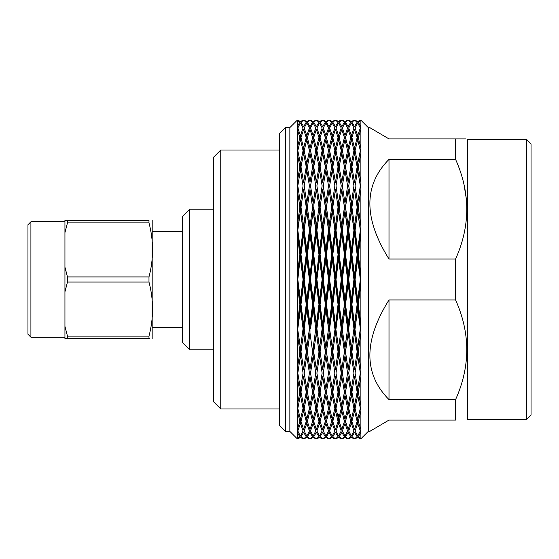 <?xml version="1.0" encoding="UTF-8"?>
<svg xmlns="http://www.w3.org/2000/svg" width="559" height="559" viewBox="0 0 559 559"><rect width="100%" height="100%" fill="white"/><g stroke="black" fill="none" stroke-linecap="round" stroke-linejoin="round"><path stroke-width="0.84" d="M189.683 209.206L189.683 349.78L182.283 342.381L182.283 216.606L189.683 209.206L213.356 209.206M148.98 338.677C153.746 338.677 153.746 338.677 148.98 338.677L64.942 338.677L64.942 326.337L67.464 336.12L148.98 336.12L148.98 338.677L149.519 338.677M67.464 338.677L67.464 336.12M148.98 336.12C153.746 318.064 153.746 300.043 148.98 282.057L67.464 282.057L64.942 291.833L64.942 326.337M67.464 282.057L67.464 276.929L148.98 276.929L148.98 282.057M148.98 276.929C153.746 258.873 153.746 240.852 148.98 222.866L67.464 222.866L64.942 232.642L64.942 267.153L67.464 276.929M64.942 267.153L64.942 291.833M67.464 222.866L67.464 220.302L148.98 220.302L148.98 222.866M64.942 232.642L64.942 220.302L67.464 220.302M152.167 338.677L152.195 220.302M148.98 220.302C153.746 220.302 153.746 220.302 148.98 220.302M30.913 337.203L27.95 334.24L27.95 224.746L30.913 221.783L30.913 337.203L64.942 337.203M30.913 221.783L64.942 221.783M220.756 150.015L220.756 408.964L213.356 401.565L213.356 157.414L220.756 150.015L279.5 150.015M335.442 226.102L332.808 207.179L333.318 203.693L332.249 210.666L332.815 207.151M333.381 203.259L335.442 189.473L338.048 207.172L335.442 226.081M335.442 153.264L338.048 166.855L335.442 182.325L332.808 166.855L335.442 153.271L335.442 148.051L338.041 137.563L335.442 129.415L332.815 137.563L335.442 148.086M335.442 120.262L338.048 122.162L335.442 126.69L332.808 122.162L335.442 120.262M335.442 438.724L332.808 436.824L335.442 432.296L338.048 436.824L335.442 438.724M335.442 410.9L338.048 421.423L335.442 429.564L332.808 421.423L335.442 410.907M335.442 405.722L332.808 392.125L335.442 376.661L338.048 392.125L335.442 405.715M335.442 332.885L338.048 351.807L335.442 369.506L332.808 351.807L335.442 332.898M335.442 324.506L332.808 304.41L335.442 283.916L338.048 304.41L335.442 326.337L332.249 303.209L332.815 304.417M335.442 234.48L338.048 254.576L335.442 275.07L335.442 279.493L332.249 255.777L332.815 254.562M335.442 226.046L335.442 234.494L332.815 254.576L335.442 275.091M338.607 211.127L341.235 230.266L338.6 250.215L336.001 230.266L338.607 210.666L335.442 232.642L331.18 203.686M338.607 250.187L338.607 255.777L335.442 232.642L332.249 255.777L329.069 232.642L329.628 230.252M335.442 283.93L335.442 279.493L332.249 303.209L329.069 279.493L329.628 279.493L332.249 300.05L332.249 303.209L329.069 326.337L329.628 328.734L332.249 308.771M335.442 332.94L335.442 326.337L332.249 348.32L332.815 351.835M333.318 355.293L325.897 303.209L326.463 304.417L329.069 283.916L331.683 304.41L332.249 303.209L332.249 308.799M335.442 410.935L335.442 405.701M338.607 203.217L338.607 210.666L338.041 207.151M341.801 226.046L341.801 232.642L337.545 203.693M338.607 355.762L338.607 348.32L337.482 355.699M338.607 308.75L341.235 328.713L338.041 351.835M339.662 355.279L339.166 351.807L341.801 332.898L344.421 351.807L341.801 369.499L335.442 326.337L331.117 355.713M338.607 308.799L338.607 303.209L335.442 326.337L338.607 347.859M338.607 258.936L341.235 279.493L338.607 303.209L338.041 304.417M341.801 332.94L341.801 326.337L335.442 279.493L334.876 279.493L332.249 300.036M338.607 300.05L336.001 279.493L338.607 258.95L338.607 255.777L338.041 254.562M341.801 275.091L339.166 254.576L341.801 232.642L335.442 279.493L336.008 279.493M334.876 120.199L332.242 121.534L329.621 120.199M332.249 122.91L334.883 127.997L332.242 135.613L329.621 127.997L332.249 122.917M332.249 135.585L332.249 139.638M332.249 139.617L334.883 150.623L332.242 163.773L329.621 150.623L332.249 139.624M332.249 163.752L332.249 170.041L329.628 185.868L332.249 203.28L334.876 185.861L332.249 170.013M332.249 203.217L332.249 210.666L329.069 232.642L325.897 210.666L326.463 207.151M336.008 230.252L335.442 232.642L334.876 230.252M332.249 211.127L334.883 230.266L332.242 250.215L329.621 230.266L332.249 211.141L331.683 207.151M332.249 250.187L332.249 255.777L329.069 279.493L325.897 255.777L326.463 254.562M332.249 258.936L334.883 279.493M329.628 279.493L332.249 258.95L332.249 255.777L331.683 254.562M332.249 308.75L334.883 328.713M332.249 347.859L329.621 328.713M332.249 355.706L334.883 373.119L332.242 388.959L329.621 373.119L332.249 355.72M332.249 355.762L332.249 348.32L329.069 369.506L326.456 351.807L329.069 332.898L331.683 351.807M332.249 395.199L334.883 408.363L332.242 419.362L329.621 408.363L332.249 395.213M332.249 395.234L332.249 388.945M332.249 436.076L329.621 430.989L332.249 423.373L334.883 430.989L332.242 436.069M332.249 423.401L332.249 419.355M329.628 438.78L332.249 437.452L334.883 438.78L333.416 438.368M338.607 170.013L341.235 185.861L338.6 203.266L336.001 185.861L338.607 170.027L338.607 163.752M338.607 163.787L336.001 150.623L338.607 139.624L341.235 150.623L338.6 163.773M338.607 135.62L336.001 127.997L338.607 122.917L341.235 127.997L338.6 135.613M338.607 135.585L338.607 139.638M341.235 120.199L338.6 121.534L336.169 120.206M338.607 121.534L340.096 120.451M336.008 438.78L338.607 437.452L341.235 438.78M338.607 436.076L336.001 430.989L338.607 423.373L341.235 430.989L338.6 436.069M338.607 423.436L338.607 414.568M338.607 419.369L336.001 408.363L338.607 395.213L341.235 408.363L338.607 419.362M338.607 395.269L338.607 386.688M338.607 355.706L341.235 373.119L338.607 388.959L336.001 373.119L338.607 355.72M338.607 308.771L336.008 328.713M344.98 211.127L347.593 230.266L344.973 250.215L342.367 230.266L344.98 210.666L341.801 232.642L341.235 230.252M339.746 203.19L339.166 207.151M341.801 324.506L339.166 304.41L341.801 283.916L344.421 304.41L338.607 348.32L339.166 351.835M344.98 355.762L344.98 348.32L341.801 326.337L341.235 328.734M341.801 283.93L341.801 279.493L338.607 303.209L339.166 304.417M341.801 234.48L344.421 254.576L341.801 275.07L341.801 279.493L341.235 279.493M344.98 308.799L344.98 303.209L338.607 255.777L339.166 254.562M329.069 120.262L331.683 122.162L329.069 126.69L326.456 122.162L329.069 120.262M329.069 148.086L326.456 137.563L329.069 129.422L331.683 137.563L329.069 148.072L329.069 153.285L331.683 166.855L329.069 182.325L326.456 166.855L329.069 153.271M329.069 189.487L331.683 207.172L329.069 226.081M329.069 189.473L326.463 207.179L329.069 226.102M329.069 226.046L329.069 232.642L325.897 255.777L322.697 232.642L323.263 230.252M329.069 234.48L331.683 254.576L325.897 303.209L322.697 279.493L323.263 279.493L325.897 258.95L325.897 255.777L322.697 279.493L319.538 255.777L320.097 254.562M329.069 275.091L326.456 254.576L329.069 234.494L328.51 230.252M329.069 283.93L329.069 279.493L328.51 279.493L325.89 300.036L323.256 279.493M331.676 304.41L329.069 324.493L326.456 304.41M329.069 324.493L325.897 348.32L326.463 351.835M329.069 332.94L329.069 326.337L328.51 328.734L325.897 348.32L322.697 326.337L323.263 328.734L325.897 308.771M329.069 376.647L331.683 392.125L329.069 405.715L326.456 392.125L329.069 376.661M329.069 410.9L331.683 421.423L329.069 429.564L326.456 421.423L329.069 410.907M329.069 410.935L329.069 405.701M329.069 432.289L331.683 436.824L329.069 438.724L326.456 436.824L329.069 432.296M341.801 226.102L339.166 207.179L341.801 189.473L344.421 207.172L341.801 226.081M341.801 182.339L339.166 166.855L341.801 153.271L344.421 166.855L341.801 182.325M341.801 148.086L339.166 137.563L341.801 129.422L344.421 137.563L341.801 148.072L341.801 153.278M341.801 126.697L339.166 122.162L341.801 120.262L344.421 122.162L341.801 126.69M342.346 120.437L341.842 120.276M341.801 438.724L339.166 436.824L341.801 432.296L344.421 436.824L341.801 438.724M341.801 429.571L339.166 421.423L341.801 410.907L344.421 421.423L341.801 429.564M341.801 410.935L341.801 405.701M341.801 405.722L339.166 392.125L341.801 376.661L344.421 392.125L341.801 405.715M341.801 376.71L341.801 368.605M327.008 203.385L325.897 210.666L324.828 203.686M326.959 355.293L325.897 348.32L324.758 355.727M344.98 203.217L344.98 210.666L344.421 207.151M348.152 226.046L348.152 232.642L343.925 203.693M344.98 308.75L347.593 328.713L343.855 355.741M348.152 369.527L344.98 348.32L344.421 351.835M344.98 258.936L347.593 279.493L341.801 326.337L344.98 347.859M348.152 332.94L348.152 326.337L344.98 303.209L344.421 304.417M344.98 250.187L344.98 255.777L341.801 232.642L342.367 230.252M344.98 300.05L342.367 279.493L344.98 258.95L344.98 255.777L344.421 254.562M348.152 275.091L345.532 254.576L348.152 232.642L341.801 279.493L342.367 279.493M328.51 120.199L325.89 121.534L323.256 120.199M324.723 120.611L323.263 120.199M323.263 127.997L325.897 122.917L328.517 127.997L325.89 135.613L323.256 127.997M325.897 135.585L325.897 139.631M323.263 150.623L325.897 139.624L328.517 150.623L325.89 163.773L323.256 150.623M325.897 163.752L325.897 170.034L323.263 185.868M325.897 170.013L328.517 185.861L325.89 203.266L323.256 185.861M325.897 203.217L325.897 210.666L322.697 232.642L319.538 210.666L320.097 207.151M325.324 207.151L328.517 230.266L325.89 250.215L323.256 230.266M325.897 211.141L323.263 230.266M325.897 250.187L325.897 255.777L325.324 254.562M325.897 258.936L328.517 279.493M325.897 300.029L325.897 303.209L322.697 326.337L319.538 303.209L320.097 304.417L322.697 324.506L319.538 348.32L320.097 351.835L322.704 332.898M325.897 308.75L328.517 328.713M325.897 308.799L325.897 303.209L325.324 304.417L322.697 324.493M325.897 347.859L323.256 328.713M325.897 355.706L328.517 373.119L325.89 388.959L323.256 373.119M325.897 355.762L325.897 348.32L322.697 369.506L320.097 351.807M325.897 355.72L323.263 373.119M323.263 408.363L325.897 395.213L328.517 408.363L325.89 419.362L323.256 408.363M325.897 395.234L325.897 388.945M323.263 430.989L325.897 423.373L328.517 430.989L325.89 436.069M325.897 423.401L325.897 419.348M325.897 436.076L323.256 430.989M323.263 438.78L325.897 437.452L328.517 438.78M344.98 170.013L347.593 185.861L344.973 203.266L342.367 185.861L344.98 170.027L344.98 163.752M344.98 163.787L342.367 150.623L344.98 139.624L347.593 150.623L344.973 163.773M344.98 135.62L342.367 127.997L344.98 122.917L347.593 127.997L344.973 135.613M344.98 135.585L344.98 139.631M347.586 120.199L344.973 121.534L342.367 120.199M342.367 438.78L344.98 437.452L347.593 438.78M344.98 436.076L342.367 430.989L344.98 423.373L347.593 430.989L344.973 436.069M344.98 423.401L344.98 419.355L342.367 408.363L344.98 395.213L347.593 408.363L344.973 419.362M344.98 395.234L344.98 388.952L342.367 373.119L344.98 355.72M344.98 355.706L347.593 373.119L344.973 388.959M344.98 308.764L342.367 328.713M351.352 250.236L348.718 230.266L351.352 210.666L348.152 232.642L347.586 230.252M346.105 203.176L345.539 207.151M348.152 324.506L345.532 304.41L348.159 283.916L350.786 304.41L344.98 348.32L346.028 355.286M351.352 355.762L351.352 348.32L348.152 326.337L347.586 328.734M348.152 283.93L348.152 279.493L344.98 303.209L345.539 304.417M348.152 234.48L350.786 254.576L348.152 275.07L348.152 279.493L347.586 279.493M351.352 308.799L351.352 303.209L344.98 255.777L345.539 254.562M322.697 120.262L325.331 122.162L322.697 126.69L320.097 122.162L322.704 120.262M322.697 129.415L325.331 137.563L322.697 148.072L322.697 153.285L325.331 166.855L322.697 182.325L320.097 166.855L322.704 153.271M322.697 148.086L320.097 137.563L322.704 129.422M322.697 189.501L325.331 207.172L322.697 226.081M322.697 226.102L320.097 207.179L320.593 203.693L319.538 210.666L318.476 203.693M322.704 189.48L320.656 203.28M322.697 226.046L322.697 232.642L319.538 255.777L316.338 232.642L316.904 230.252M322.697 234.48L325.331 254.576L319.538 303.209L316.338 279.493L316.904 279.493L319.538 300.05L319.538 303.209L316.338 326.337L316.904 328.734L319.538 308.771M322.697 234.494L322.138 230.252M322.704 234.494L320.097 254.576L322.697 275.091M320.097 304.41L322.697 283.916L325.331 304.41M322.697 283.93L322.697 279.493L322.138 279.493L319.531 300.036M322.697 332.885L325.331 351.807M322.697 332.94L322.697 326.337L322.138 328.734L319.538 348.32L313.166 303.209L313.725 304.417L316.345 283.916M322.697 376.647L325.331 392.125L322.697 405.715L320.097 392.125L322.704 376.661M322.697 410.9L325.331 421.423L322.697 429.564L320.097 421.423L322.704 410.907M322.697 410.935L322.697 405.708M322.697 432.289L325.331 436.824L322.697 438.724L320.097 436.824L322.704 432.296M348.152 226.102L345.532 207.179L348.159 189.48L350.786 207.172L348.152 226.081M348.152 182.339L345.532 166.855L348.159 153.271L350.786 166.855L348.152 182.325M348.152 148.086L345.532 137.563L348.159 129.422L350.786 137.563L348.152 148.072L348.152 153.285M348.152 126.697L345.532 122.162L348.159 120.262L350.786 122.162L348.152 126.69M348.152 438.724L345.532 436.824L348.159 432.296L350.786 436.824L348.152 438.724L347.607 438.542M348.152 429.571L345.532 421.423L348.159 410.907L350.786 421.423L348.152 429.564M348.152 410.935L348.152 405.701M348.152 405.722L345.532 392.125L348.159 376.661L350.786 392.125L348.152 405.715M345.539 351.807L348.152 332.898L350.786 351.807L348.152 369.506M320.593 355.293L319.538 348.32L318.385 355.838M351.352 203.217L351.352 210.666L350.786 207.151M354.511 226.046L354.511 232.642L350.283 203.693M351.352 347.852L350.2 355.873M354.511 369.527L351.352 348.32L350.786 351.835M351.352 250.187L351.352 255.777L348.152 279.493L348.718 279.493L351.352 300.05L351.352 303.209L348.152 326.337L351.352 347.859M354.511 332.94L354.511 326.337L351.352 303.209L350.786 304.417M348.718 279.5L351.352 258.95L351.352 255.777L348.152 232.642L348.718 230.252M354.511 275.091L351.911 254.576L354.511 232.642L351.352 255.777L350.786 254.562M322.138 120.199L319.531 121.534L316.904 120.199M319.538 122.91L322.138 127.997L319.531 135.613L316.904 127.997L319.538 122.917M319.538 135.585L319.538 139.631M319.538 139.617L322.138 150.623L319.531 163.773L316.904 150.623L319.538 139.624M319.538 163.752L319.538 170.034L316.904 185.868L319.538 203.28L322.138 185.861L319.538 170.013M319.538 203.217L319.538 210.666L316.338 232.642L313.166 210.666L313.725 207.151M319.538 211.127L322.138 230.266L319.531 250.215L316.904 230.266L319.538 211.141L318.972 207.151M319.538 250.187L319.538 255.777L316.338 279.493L313.166 255.777L313.725 254.562M319.538 258.936L322.138 279.493M316.904 279.5L319.538 258.95L319.538 255.777L318.972 254.562M319.538 308.75L322.138 328.713M319.538 308.799L319.538 303.209L318.972 304.417L316.338 324.493L313.718 304.41M319.538 347.859L316.904 328.713M319.538 355.706L322.138 373.119L319.531 388.959L316.904 373.119L319.538 355.72M319.538 355.762L319.538 348.32L316.338 369.506L313.718 351.807M319.538 395.199L322.138 408.363L319.531 419.362L316.904 408.363L319.538 395.213M319.538 395.234L319.538 388.938M319.538 436.076L316.904 430.989L319.538 423.373L322.138 430.989L319.531 436.069M319.538 423.401L319.538 419.348M316.904 438.78L319.538 437.452L322.138 438.78M351.352 203.28L348.718 185.861L351.352 170.027L351.352 163.752M351.352 170.013L353.952 185.861L351.345 203.266M351.352 163.787L348.718 150.623L351.352 139.624L353.952 150.623L351.345 163.773M351.352 135.62L348.718 127.997L351.352 122.917L353.952 127.997L351.345 135.613M351.352 135.585L351.352 139.631M351.352 121.534L348.858 120.206M353.952 120.199L351.345 121.534M348.718 438.78L351.352 437.452L353.952 438.78M351.352 436.076L348.718 430.989L351.352 423.373L353.952 430.989L351.345 436.069M351.352 423.401L351.352 419.348L348.718 408.363L351.352 395.213L353.952 408.363L351.345 419.362M351.352 395.234L351.352 388.938M351.352 388.973L348.718 373.119L351.352 355.72M351.352 355.706L353.952 373.119L351.345 388.959M351.352 308.75L353.952 328.713L351.345 347.845M351.352 308.771L348.718 328.713M351.352 211.127L353.952 230.266L351.345 250.215M351.352 258.936L353.952 279.493L351.345 300.036M360.331 230.266L357.704 210.666L354.511 232.642L353.945 230.252M352.47 203.28L351.911 207.151M354.511 283.93L354.511 279.493L351.352 303.209L351.911 304.417L354.511 283.916L357.145 304.41L351.352 348.32L352.401 355.279M357.704 355.762L357.704 348.32L354.511 326.337L353.945 328.734M354.511 234.48L357.145 254.576L354.511 275.07L354.511 279.493L353.945 279.493M357.704 308.799L357.704 303.209L351.352 255.777L351.911 254.562M316.338 120.262L318.972 122.162L316.338 126.69L313.718 122.162M316.345 120.262L313.725 122.162M316.338 129.415L318.972 137.563L316.338 148.072L316.338 153.285L318.972 166.855L316.338 182.325L313.718 166.855M316.345 129.422L313.725 137.563M316.338 148.086L313.718 137.563M316.345 153.271L313.725 166.855M314.291 203.176L316.345 189.48L318.972 207.172L316.338 226.081M313.166 203.217L313.166 210.666L313.725 207.179M316.338 226.102L313.718 207.179M316.338 226.046L316.338 232.642L313.166 255.777L309.986 232.642L310.552 230.252M316.338 234.48L318.972 254.576L313.166 303.209L309.986 279.493L310.552 279.493L313.166 255.777L309.986 279.493L306.793 255.777L307.352 254.562M316.338 234.494L315.772 230.252M316.338 275.091L313.718 254.576M316.345 234.494L313.725 254.576M316.338 283.895L318.972 304.41M316.338 283.93L316.338 279.493L315.772 279.493L313.159 300.036M316.338 324.493L313.166 348.32L313.725 351.835L316.345 332.898M316.338 332.885L318.972 351.807M316.338 332.94L316.338 326.337L315.772 328.734L313.159 347.845M316.338 376.647L318.972 392.125L316.338 405.715L313.718 392.125M316.345 376.661L313.725 392.125M316.338 410.9L318.972 421.423L316.338 429.564L313.718 421.423M316.338 410.935L316.338 405.701M316.345 410.907L313.725 421.423M316.338 432.289L318.972 436.824L316.338 438.724L313.718 436.824M316.345 432.296L313.725 436.824M316.338 438.724L315.793 438.542M354.511 226.102L351.911 207.179L354.518 189.48L357.145 207.172L354.511 226.081M354.511 182.339L351.911 166.855L354.518 153.271L357.145 166.855L354.511 182.325M354.511 148.086L351.911 137.563L354.518 129.422L357.145 137.563L354.511 148.072L354.511 153.285M354.511 126.697L351.911 122.162L354.518 120.262L357.145 122.162L354.511 126.69M354.511 438.724L351.911 436.824L354.518 432.296L357.145 436.824L354.511 438.724M354.511 429.571L351.911 421.423L354.518 410.907L357.145 421.423L354.511 429.564M354.511 410.935L354.511 405.708M354.511 405.722L351.911 392.125L354.518 376.661L357.145 392.125L354.511 405.715M351.911 351.807L354.518 332.898L357.145 351.807L354.511 369.506M354.511 324.506L351.911 304.41M314.214 355.293L313.166 347.859M357.704 203.217L357.704 210.666L357.138 207.151M360.324 230.252L356.642 203.693M357.704 308.75L360.324 328.699L356.572 355.72M360.324 328.734L357.704 348.32L358.277 351.835L360.883 332.919L360.883 369.506L357.704 348.32L357.138 351.835M360.883 226.046L360.883 279.493L360.324 279.493L354.511 326.337L357.704 347.859M360.883 326.337L357.704 303.209L357.138 304.417M357.704 250.187L357.704 255.777L354.511 232.642L355.077 230.252M357.704 258.957L357.704 255.777L357.138 254.562M360.883 232.642L354.511 279.493L355.077 279.493L357.704 300.05M313.166 121.534L310.552 120.199M315.772 120.199L313.159 121.534M313.166 135.62L310.552 127.997L313.166 122.917L315.779 127.997L313.159 135.613M313.166 135.585L313.166 139.631M313.166 163.787L310.552 150.623L313.166 139.624L315.779 150.623L313.159 163.773M313.166 163.752L313.166 170.041L310.552 185.861L313.166 203.28M313.166 170.013L315.779 185.861L313.159 203.266M309.986 189.487L315.779 230.266L313.159 250.215M313.166 250.236L310.552 230.266L313.166 211.141M313.166 250.187L313.166 255.777L312.607 254.562M313.166 258.936L315.779 279.493M313.166 308.799L313.166 300.029L310.552 279.493M313.166 308.75L315.779 328.713M313.166 308.764L310.552 328.713M313.166 347.852L312.041 355.734M313.166 355.706L315.779 373.119L313.159 388.959M313.166 355.762L313.166 348.32L309.986 369.506L307.352 351.807L309.986 332.898L312.607 351.807M313.166 355.72L310.552 373.119L313.166 388.973L313.166 395.234M313.166 423.401L313.166 419.355L310.552 408.363L313.166 395.213L315.779 408.363L313.159 419.362M313.166 436.076L310.552 430.989L313.166 423.373L315.779 430.989L313.159 436.069M310.552 438.78L313.166 437.452L315.779 438.78M357.711 211.141L355.077 230.266L357.704 250.236L360.324 230.266M360.324 185.854L357.704 203.266L355.07 185.861L357.711 170.027M357.704 170.013L360.324 185.847M357.704 139.617L360.324 150.616L357.704 163.773L355.07 150.623L357.711 139.624M357.704 163.752L357.704 170.034M360.324 127.997L357.704 135.613L355.07 127.997L357.711 122.917M357.704 135.585L357.704 139.631M357.704 122.91L360.324 127.99M360.324 120.199L357.704 121.534L355.07 120.199M357.704 437.452L360.324 438.78L357.704 437.452M357.711 437.452L355.077 438.78M357.704 436.076L355.07 430.989L357.711 423.373M357.704 423.366L360.324 430.982L357.704 436.069M357.704 423.401L357.704 419.348L355.07 408.363L357.711 395.213M357.704 395.199L360.324 408.349L357.704 419.362M357.704 395.234L357.704 388.945L355.07 373.119L357.711 355.72M357.704 355.706L360.324 373.105L357.704 388.959M357.711 308.771L355.077 328.713M357.704 258.936L360.331 279.493M357.711 258.95L355.077 279.493M312.607 207.151L313.166 210.666L309.986 232.642L306.793 210.666L307.352 207.151M307.359 304.41L309.986 283.916L312.607 304.41L313.166 303.209L309.986 326.337L306.793 303.209L307.352 304.417L309.986 324.506L306.793 348.32L307.352 351.835M358.822 203.378L358.277 207.151M358.277 254.562L357.704 255.777L360.883 279.493L357.704 303.209L358.277 304.417L360.883 324.506L360.883 332.94M310.531 120.437L310.028 120.276M309.986 120.262L312.607 122.162L309.986 126.69L307.352 122.162L309.986 120.262M309.986 148.086L307.352 137.563L309.986 129.422L312.607 137.563L309.986 148.072L309.986 153.278L312.607 166.855L309.986 182.325L307.352 166.855L309.986 153.271M312.111 203.7L312.607 207.172L309.986 226.081M309.986 226.102L307.352 207.179L307.855 203.693L306.793 210.666L305.738 203.7M309.986 189.473L307.932 203.19M309.986 226.046L309.986 232.642L306.793 255.777L303.628 232.642L304.194 230.252M309.986 234.48L312.607 254.576L309.986 275.07L309.986 279.493L306.793 303.209L303.628 279.493L304.194 279.493L306.793 300.05L306.793 303.209L303.628 326.337L304.194 328.734L306.793 308.771M309.986 275.091L307.352 254.576L309.986 234.494L309.42 230.252M309.986 283.93L309.986 279.493L309.42 279.493L306.793 300.036M312.607 304.41L309.986 324.493M309.986 332.94L309.986 326.337L309.42 328.734L306.793 348.32L300.435 303.209L301.001 304.417L303.628 283.916L306.234 304.41L303.628 324.493L300.994 304.41M309.986 376.647L312.607 392.125L309.986 405.715L307.352 392.125L309.986 376.661M309.986 410.9L312.607 421.423L309.986 429.564L307.352 421.423L309.986 410.907M309.986 410.935L309.986 405.701M309.986 432.289L312.607 436.824L309.986 438.724L307.352 436.824L309.986 432.296M360.883 226.102L358.27 207.179L360.883 189.487M360.883 182.339L358.27 166.855L360.883 153.285L360.883 182.318M360.883 148.086L358.27 137.563L360.883 129.429M360.883 126.697L358.27 122.162L360.883 120.262L360.883 126.69M360.883 438.724L358.27 436.824L360.883 432.296L360.883 438.724M360.883 410.914L360.883 429.564L358.27 421.423L360.883 410.921M360.883 405.722L358.27 392.125L360.883 376.675L360.883 405.708M358.766 355.272L358.27 351.807M360.883 283.93L358.27 304.41M360.883 234.507L358.277 254.576L360.883 275.091M307.855 355.293L306.793 348.32L305.675 355.699M360.883 226.081L360.883 182.276M360.883 148.016L360.883 153.236M360.883 148.072L360.883 129.422M360.883 126.627L360.883 129.367M360.883 429.612L360.883 432.359M360.883 405.75L360.883 410.97M360.883 369.527L360.883 376.71M360.883 324.486L360.883 279.493M309.42 120.199L306.793 121.534L304.187 120.199M306.793 122.91L309.42 127.997L306.793 135.613L304.187 127.997L306.793 122.917M306.793 135.585L306.793 139.638M306.793 139.617L309.42 150.623L306.793 163.773L304.187 150.623L306.793 139.624M306.793 163.752L306.793 170.048L304.194 185.861L306.793 203.28L309.42 185.861L306.793 170.013M306.793 203.217L306.793 210.666L303.628 232.642L300.435 210.666L301.001 207.151M306.793 211.127L309.42 230.266L306.793 250.215L304.187 230.266L306.793 211.141L306.227 207.151M306.793 250.187L306.793 255.777L303.628 279.493L300.435 255.777L301.001 254.562M306.793 258.936L309.42 279.493M304.194 279.5L306.793 258.95L306.793 255.777L306.227 254.562M306.793 308.75L309.42 328.713M306.793 308.799L306.793 303.209L306.227 304.417M306.793 347.859L304.187 328.713M306.793 355.706L309.42 373.119L306.793 388.959L304.187 373.119L306.793 355.72M306.793 355.762L306.793 348.32L303.628 369.506L300.994 351.807L303.628 332.898L306.234 351.807M306.793 395.199L309.42 408.363L306.793 419.362L304.187 408.363L306.793 395.213M306.793 395.269L306.793 386.688M306.793 436.076L304.187 430.989L306.793 423.373L309.42 430.989L306.793 436.069M306.793 423.401L306.793 419.355M304.194 438.78L306.793 437.452L309.281 438.78M368.283 127.599L369.765 127.599L389.001 138.918L455.585 138.918C470.475 138.918 470.475 138.918 455.585 138.918L455.585 159.378C470.489 192.645 470.489 225.864 455.585 259.034L455.585 299.952C470.489 333.213 470.489 366.431 455.585 399.608L455.585 420.068C470.475 420.068 470.475 420.068 455.585 420.068L389.001 420.068L369.765 431.387L368.283 431.387L368.283 127.599L360.855 120.171M389.001 259.034C363.511 218.317 363.511 185.099 389.001 159.378L389.001 259.034L455.585 259.034M389.001 399.608C363.511 373.887 363.511 340.669 389.001 299.952L389.001 399.608L455.585 399.608M466.499 199.982L463.9 183.918M455.585 299.952L389.001 299.952M455.585 159.378L389.001 159.378M455.585 138.918L465.878 138.918M303.628 120.262L306.234 122.162L303.628 126.69L300.994 122.162L303.628 120.262M303.628 148.086L300.994 137.563L303.628 129.422L306.234 137.563L303.628 148.072L303.628 153.278L306.234 166.855L303.628 182.325L300.994 166.855L303.628 153.271M301.567 203.266L303.628 189.473L306.234 207.172L303.628 226.081M300.435 203.217L300.435 210.666L301.497 203.693L301.001 207.179L303.628 226.102M303.628 226.046L303.628 232.642L300.435 255.777L297.255 232.642L297.814 230.252M303.628 234.48L306.234 254.576L303.628 275.07L303.628 279.493L300.435 303.209L297.255 279.493L297.814 279.493L300.435 255.777L297.255 279.493M303.628 275.091L300.994 254.576L303.628 234.494L303.062 230.252M303.628 283.93L303.628 279.493L303.062 279.493L300.435 300.036L297.807 279.486M303.628 324.493L300.435 348.32L301.001 351.835M303.628 332.94L303.628 326.337L303.062 328.734L300.435 348.32L297.255 326.337L300.435 347.859M303.628 376.647L306.234 392.125L303.628 405.715L300.994 392.125L303.628 376.661M303.628 410.9L306.234 421.423L303.628 429.564L300.994 421.423L303.635 410.907M303.628 410.935L303.628 405.694M303.628 432.289L306.234 436.824L303.628 438.724L300.994 436.824L303.628 432.296M466.905 420.068L467.422 419.543L467.422 139.436L466.905 138.918M301.497 355.293L300.435 348.32L299.303 355.713M467.422 419.543L526.613 419.543L526.613 139.436L467.422 139.436M300.435 121.534L297.814 120.199L300.435 121.534L303.062 120.199M303.062 127.997L300.435 135.613L297.814 128.004L300.435 122.917L303.069 127.997M300.435 135.585L300.435 139.638M297.814 150.63L300.435 139.624L303.069 150.623M303.062 150.623L300.435 163.773L297.814 150.637M300.435 163.752L300.435 170.041L297.814 185.868L300.435 203.28L303.062 185.861M300.435 170.013L303.069 185.861M299.365 203.693L303.069 230.266M303.062 230.266L300.435 250.215L297.814 230.287L300.435 211.141M300.435 250.187L300.435 255.777L299.869 254.562M300.435 258.936L303.069 279.493M300.435 300.029L300.435 303.209L297.255 326.337M300.435 308.75L303.069 328.713M300.435 308.799L300.435 303.209L299.869 304.417L297.255 324.479M300.435 308.771L297.814 328.713M300.435 355.706L303.069 373.119M300.435 355.762L300.435 348.32L297.255 369.492L297.255 332.905M300.435 355.72L297.814 373.119L300.435 388.973L303.062 373.119M297.814 408.363L300.435 395.213L303.069 408.363M300.435 395.234L300.435 388.945M303.062 408.363L300.428 419.362L297.814 408.37M300.435 436.076L297.807 430.989L300.435 423.373L303.069 430.989M300.435 423.401L300.435 419.355M303.062 430.989L300.435 436.069M297.814 438.78L300.435 437.452L303.069 438.78M526.613 419.543L531.05 415.106L531.05 143.88L526.613 139.436M299.869 207.151L300.435 210.666L297.255 232.642M297.255 120.262L299.869 122.162L297.255 126.683L297.255 120.262M297.255 129.415L299.869 137.563L297.255 148.065L297.255 129.422M297.255 153.264L299.869 166.855L297.255 182.311L297.255 153.278M297.262 189.48L299.869 207.172L297.255 226.067L297.255 182.276M297.255 234.48L299.869 254.576L297.255 275.056L297.255 226.046M297.255 332.94L297.255 283.916L299.869 304.41M297.255 332.885L299.869 351.807M297.255 376.647L299.869 392.125L297.255 405.701L297.255 376.668M297.255 410.9L299.869 421.423L297.255 429.557L297.255 410.914M297.255 432.289L299.869 436.824L297.255 438.724L297.255 432.296M297.255 129.367L297.255 126.627M297.255 153.236L297.255 148.016M297.255 283.93L297.255 275.056M297.255 376.71L297.255 369.527M297.255 410.97L297.255 405.75M297.255 432.359L297.255 429.612M297.29 438.815L289.855 431.387L289.855 127.599L297.29 120.171M289.855 431.387L285.418 431.387L285.418 127.599L289.855 127.599M285.418 431.387L279.5 425.462L279.5 133.517L285.418 127.599M189.683 349.78L213.356 349.78M182.283 231.405L152.244 231.405M182.283 327.581L152.244 327.581M220.756 408.964L279.5 408.964M368.283 431.387L360.855 438.815"/></g></svg>
